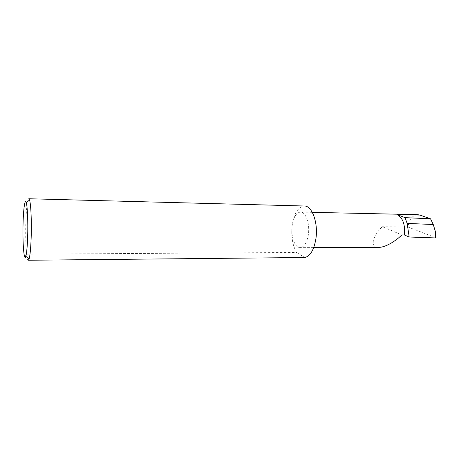 <?xml version="1.0" encoding="UTF-8"?>
<svg xmlns="http://www.w3.org/2000/svg" width="459" height="459" viewBox="0 0 459 459"><rect width="100%" height="100%" fill="white"/><g stroke="black" fill="none" stroke-linecap="round" stroke-linejoin="round"><path stroke-width="0.34" stroke-dasharray="2.29 1.72" d="M378.664 247.424C367.148 247.097 376.42 231.525 382.456 226.712L401.809 234.956M28.464 260.247C25.142 258.188 24.528 256.156 26.633 254.166L296.571 252.467C292.509 245.358 291.035 236.402 292.148 225.587C290.662 236.19 294.781 247.935 300.157 247.653C304.248 247.149 306.991 242.713 308.385 234.36C309.963 223.527 305.683 211.806 300.502 212.081C296.244 212.637 293.462 217.141 292.148 225.587C294.035 213.355 298.115 206.831 304.392 206.005M26.633 254.166C25.773 245.714 25.515 235.083 25.847 222.271C26.37 207.749 27.345 199.906 28.779 198.753M434.931 229.517L435.803 237.693L408.08 227.033C409.021 219.471 412.211 215.346 417.644 214.657M408.08 227.033L382.456 226.712M296.571 252.467L304.799 257.516M313.709 247.613L300.157 247.653M435.597 233.947L435.321 231.347M312.292 212.339L300.502 212.081"/><path stroke-width="0.69" d="M404.373 234.974C405.366 224.686 402.922 217.887 397.052 214.582L405.027 217.641L407.144 223.407L409.181 237.01L404.373 234.974L401.809 234.956C397.58 239.328 387.029 247.189 378.664 247.424L313.709 247.613M23.082 222.908C22.439 242.168 24.017 262.755 25.842 256.265C26.708 253.133 27.316 246.586 27.666 236.632C28.131 222.414 27.454 206.452 26.283 202.769C24.998 198.053 23.478 208.294 23.082 222.908M31.172 237.429C30.77 248.468 30.064 255.697 29.06 259.117L28.464 260.247L304.799 257.516C310.347 256.139 314.065 249.782 315.947 238.445C318.299 222.649 311.942 205.592 304.392 206.005L28.779 198.753L29.542 199.969C30.908 203.974 31.717 221.663 31.172 237.429M405.027 217.641L430.548 218.805L433.267 224.514L407.144 223.407M433.267 224.514L435.321 231.347L435.631 237.94L436.01 237.796L435.597 233.947M312.292 212.339L417.644 214.657L419.922 215.082L430.548 218.805M409.181 237.01L435.631 237.94M397.052 214.582L419.922 215.082M25.842 256.265L29.06 259.117M26.283 202.769L29.542 199.969"/></g></svg>
